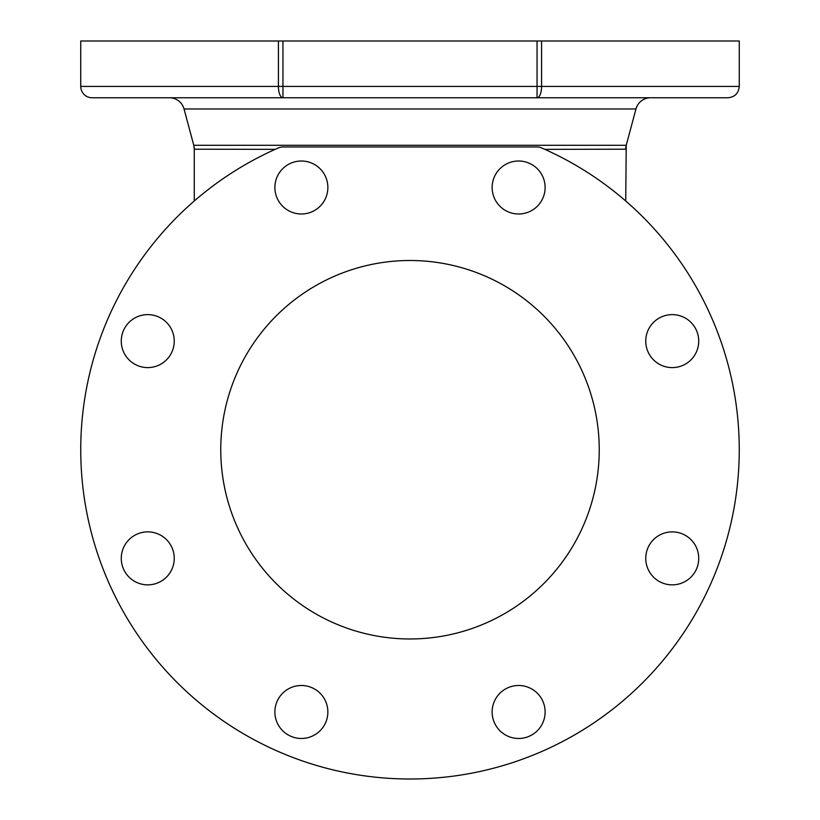 <?xml version="1.0" encoding="UTF-8"?>
<svg xmlns="http://www.w3.org/2000/svg" width="820" height="820" viewBox="0 0 820 820"><rect width="100%" height="100%" fill="white"/><g stroke="black" fill="none" stroke-linecap="round" stroke-linejoin="round"><path stroke-width="1.23" d="M275.161 149.353L194.278 149.199L193.797 145.417A15.139 15.139 165.5 0 1 194.278 149.199L194.278 200.992M545.115 97.764L92.096 97.764A11.357 11.357 0 0 1 80.739 86.418L80.739 41L282.951 41L282.951 86.418L537.049 86.418L537.049 41L282.951 41M327.867 711.975A26.496 26.496 0 0 0 301.381 685.489A26.496 26.496 0 0 0 274.885 711.975A26.496 26.496 0 0 0 301.381 738.471A26.496 26.496 0 0 0 327.867 711.975M174.25 558.358A26.496 26.496 0 0 0 147.764 531.872A26.496 26.496 0 0 0 121.268 558.358A26.496 26.496 0 0 0 147.764 584.855A26.496 26.496 0 0 0 174.25 558.358M174.25 341.12A26.496 26.496 0 0 0 147.764 314.624A26.496 26.496 0 0 0 121.268 341.12A26.496 26.496 0 0 0 147.764 367.606A26.496 26.496 0 0 0 174.25 341.12M327.867 187.503A26.496 26.496 0 0 0 301.381 161.007A26.496 26.496 0 0 0 274.885 187.503A26.496 26.496 0 0 0 301.381 213.989A26.496 26.496 0 0 0 327.867 187.503M545.115 187.503A26.496 26.496 0 0 0 518.619 161.007A26.496 26.496 0 0 0 492.133 187.503A26.496 26.496 0 0 0 518.619 213.989A26.496 26.496 0 0 0 545.115 187.503M698.732 341.12A26.496 26.496 0 0 0 672.236 314.624A26.496 26.496 0 0 0 645.75 341.12A26.496 26.496 0 0 0 672.236 367.606A26.496 26.496 0 0 0 698.732 341.12M698.732 558.358A26.496 26.496 0 0 0 672.236 531.872A26.496 26.496 0 0 0 645.75 558.358A26.496 26.496 0 0 0 672.236 584.855A26.496 26.496 0 0 0 698.732 558.358M545.115 711.975A26.496 26.496 0 0 0 518.619 685.489A26.496 26.496 0 0 0 492.133 711.975A26.496 26.496 0 0 0 518.619 738.471A26.496 26.496 0 0 0 545.115 711.975M169.412 97.764A15.139 15.139 0 0 1 184.039 108.988L193.766 145.284L626.234 145.284L635.961 108.988L184.039 108.988M650.588 97.764A15.139 15.139 0 0 0 635.961 108.988M410 779A329.261 329.261 0 0 1 278.41 147.918A11.357 11.357 0 0 1 282.951 146.964L537.049 146.964A11.357 11.357 0 0 1 541.589 147.918A329.261 329.261 0 0 1 410 779M599.236 449.739A189.236 189.236 0 0 0 410 260.504A189.236 189.236 0 0 0 220.764 449.739A189.236 189.236 0 0 0 410 638.964A189.236 189.236 0 0 0 599.236 449.739M625.721 200.992L626.234 145.304A15.139 15.139 -165.1 0 1 626.234 145.284A15.139 15.139 14.5 0 0 625.721 149.199L544.839 149.353M645.75 97.764L698.732 97.764M739.261 86.418C738.584 93.316 734.802 97.098 727.904 97.764L537.049 97.764A11.357 4.541 -90 0 0 541.589 86.418L739.261 86.418L739.261 41L541.589 41L541.589 86.418L537.049 86.418L537.049 97.764M174.25 97.764L274.885 97.764M537.049 41L541.589 41M80.739 86.418L278.41 86.418L278.41 41M282.951 97.764L282.951 86.418L278.41 86.418A11.357 4.541 90 0 0 282.951 97.764"/></g></svg>
